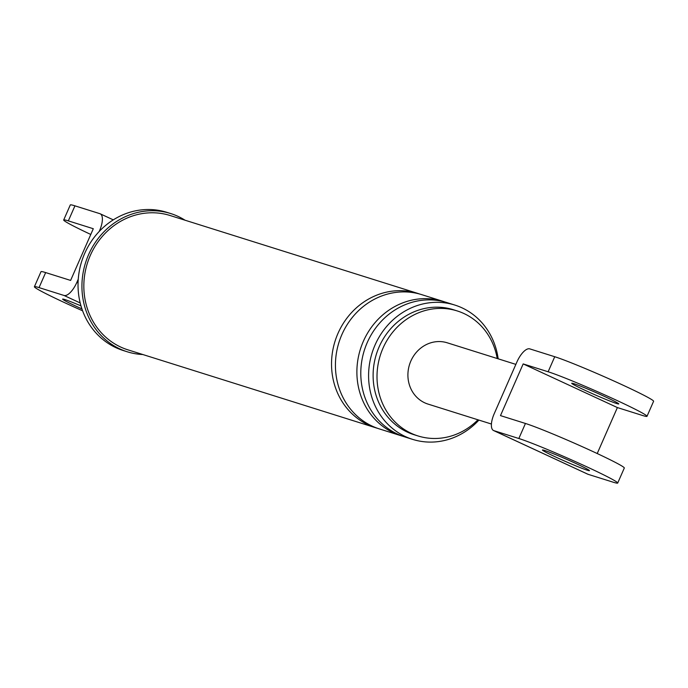 <?xml version="1.0" encoding="UTF-8"?>
<svg xmlns="http://www.w3.org/2000/svg" width="688" height="688" viewBox="0 0 688 688"><rect width="100%" height="100%" fill="white"/><g stroke="black" fill="none" stroke-linecap="round" stroke-linejoin="round"><path stroke-width="1.03" d="M90.782 234.462A56.519 2.666 23.7 0 1 63.692 219.988A56.519 2.666 23.7 0 1 68.336 220.874L93.301 228.726L70.615 280.42L45.649 272.577A56.519 2.666 -156.3 0 0 41.005 271.683L34.4 286.724A56.519 2.666 23.7 0 1 39.044 287.61L64.01 295.462A16.443 6.493 -65.1 0 0 76.85 282.39L78.251 279.208M99.21 231.46L99.545 230.686A16.443 6.493 -65.1 0 0 100.216 213.805A16.443 6.493 -65.1 0 0 99.906 213.684L74.94 205.841L68.336 220.874M185.072 220.229A72.446 66.469 107.5 0 0 178.054 216.393A72.446 66.469 107.5 0 0 170.701 213.547A72.446 66.469 107.5 0 0 86.955 258.662A72.446 66.469 107.5 0 0 119.875 348.928A72.446 66.469 107.5 0 0 127.228 351.774A72.446 66.469 107.5 0 0 142.837 354.535M419.723 294.06A70.391 64.586 107.5 0 0 417.779 293.406L170.082 215.507A70.391 64.586 107.5 0 0 88.718 259.342A70.391 64.586 107.5 0 0 120.701 347.053A70.391 64.586 107.5 0 0 127.839 349.814L375.545 427.712A70.391 64.586 107.5 0 0 377.506 428.297M498.172 358.818A70.391 64.586 107.5 0 0 461.983 307.828A70.391 64.586 107.5 0 0 454.837 305.059A70.391 64.586 107.5 0 0 373.472 348.893A70.391 64.586 107.5 0 0 405.456 436.605A70.391 64.586 107.5 0 0 412.602 439.365A70.391 64.586 107.5 0 0 478.908 420.093M497.226 358.525A65.515 60.105 107.5 0 0 463.918 313.522A65.515 60.105 107.5 0 0 457.271 310.95L453.375 309.72A65.515 60.105 107.5 0 0 377.652 350.51A65.515 60.105 107.5 0 0 407.416 432.133A65.515 60.105 107.5 0 0 414.064 434.713L417.96 435.934A65.515 60.105 107.5 0 0 477.962 419.792M457.271 310.95A65.515 60.105 107.5 0 0 381.548 351.74A65.515 60.105 107.5 0 0 411.312 433.363A65.515 60.105 107.5 0 0 417.96 435.934M82.594 310.787A56.519 2.666 23.7 0 1 34.4 286.724M63.692 219.988L70.296 204.947A56.519 2.666 23.7 0 1 74.94 205.841M81.924 308.886A25.688 1.213 23.7 0 1 76.402 306.375A25.688 1.213 23.7 0 1 62.634 299.117A25.688 1.213 23.7 0 1 80.978 305.885M170.701 213.547L166.797 212.325A72.446 66.469 107.5 0 0 83.059 257.432A72.446 66.469 107.5 0 0 115.971 347.698A72.446 66.469 107.5 0 0 123.324 350.545L127.228 351.774M454.837 305.059L447.037 302.608A70.391 64.586 107.5 0 0 365.672 346.442A70.391 64.586 107.5 0 0 397.655 434.145A70.391 64.586 107.5 0 0 404.793 436.914L412.602 439.365M445.076 302.032A70.391 64.586 107.5 0 0 443.132 301.378A70.391 64.586 107.5 0 0 361.768 345.213A70.391 64.586 107.5 0 0 393.751 432.924A70.391 64.586 107.5 0 0 400.898 435.685A70.391 64.586 107.5 0 0 402.858 436.269M443.132 301.378L421.684 294.636A70.391 64.586 107.5 0 0 340.311 338.462A70.391 64.586 107.5 0 0 372.294 426.173A70.391 64.586 107.5 0 0 379.441 428.942L400.898 435.685M417.779 293.406A70.391 64.586 107.5 0 0 336.415 337.24A70.391 64.586 107.5 0 0 368.398 424.952A70.391 64.586 107.5 0 0 375.545 427.712M617.385 407.571L642.351 415.423A56.519 2.666 -156.3 0 0 646.995 416.317A56.519 2.666 -156.3 0 0 606.739 395.798A56.519 2.666 -156.3 0 0 548.13 371.769L523.172 363.918L617.385 407.571L597.218 453.538M523.172 363.918L500.477 415.612L525.443 423.464A56.519 2.666 23.7 0 1 584.052 447.492A56.519 2.666 23.7 0 1 624.308 468.012L617.704 483.053A56.519 2.666 23.7 0 1 613.06 482.159L588.094 474.316A16.443 6.493 114.9 0 1 587.784 474.195A16.443 6.493 114.9 0 1 587.492 474.032M617.704 483.053A56.519 2.666 23.7 0 0 577.447 462.534A56.519 2.666 23.7 0 0 518.838 438.505L493.872 430.654A16.443 6.493 -65.1 0 1 493.563 430.533A16.443 6.493 -65.1 0 1 494.233 413.651L516.929 361.948A16.443 6.493 -65.1 0 1 529.769 348.876L554.734 356.728A56.519 2.666 23.7 0 1 613.343 380.756A56.519 2.666 23.7 0 1 653.6 401.276L646.995 416.317M527.662 446.314A16.443 6.493 -65.1 0 0 527.963 446.469L527.963 446.469A16.443 6.493 -65.1 0 0 528.272 446.589L588.094 474.316M553.092 458.096A16.443 6.493 -65.1 0 0 553.384 458.251L553.384 458.251A16.443 6.493 -65.1 0 0 553.694 458.371M556.196 457.262A25.688 1.213 23.7 0 1 542.428 450.004A25.688 1.213 23.7 0 1 575.701 463.402A25.688 1.213 23.7 0 1 589.47 470.661A25.688 1.213 23.7 0 1 556.196 457.262M604.993 396.666A25.688 1.213 -156.3 0 0 571.719 383.268A25.688 1.213 -156.3 0 0 585.488 390.526A25.688 1.213 -156.3 0 0 618.77 403.925A25.688 1.213 -156.3 0 0 604.993 396.666M491.43 424.032L427.988 404.08A32.112 29.464 -72.5 0 1 424.728 402.815A32.112 29.464 -72.5 0 1 410.134 362.8A32.112 29.464 -72.5 0 1 447.252 342.805L515.862 364.382M39.044 287.61L45.649 272.577M80.195 302.961L64.01 295.462M76.85 282.39L78.062 282.949M518.838 438.505L525.443 423.464M548.13 371.769L554.734 356.728M493.872 430.654L528.272 446.589M100.216 213.805L113.279 219.859M493.563 430.533L587.784 474.195"/></g></svg>
